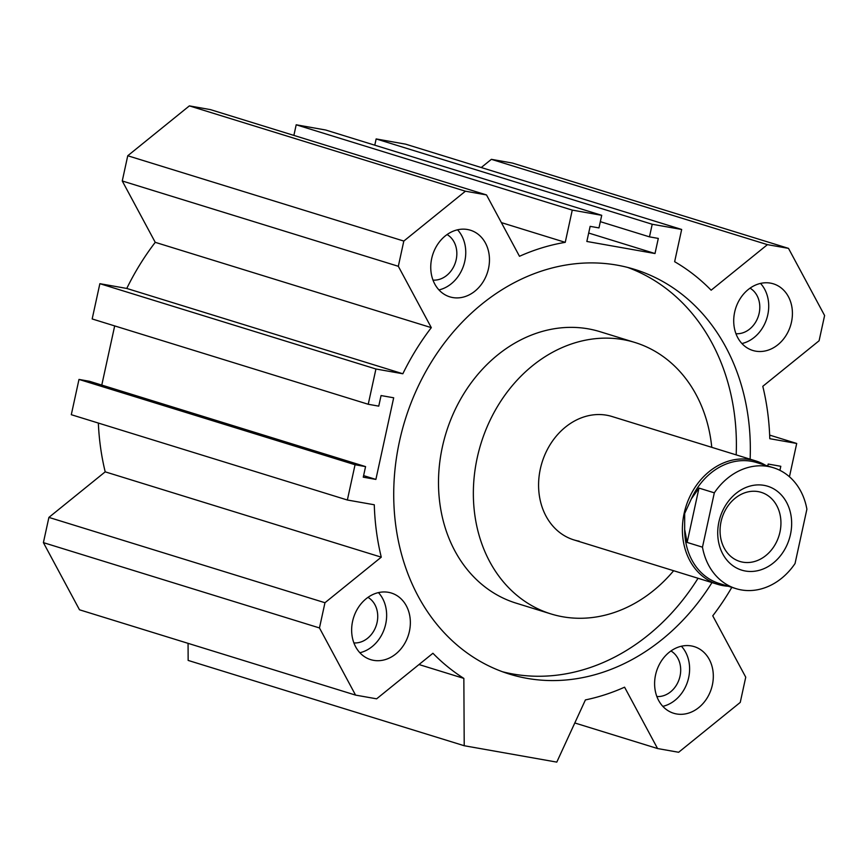 <?xml version="1.0" encoding="UTF-8"?>
<svg xmlns="http://www.w3.org/2000/svg" width="868" height="868" viewBox="0 0 868 868"><rect width="100%" height="100%" fill="white"/><g stroke="black" fill="none" stroke-linecap="round" stroke-linejoin="round"><path stroke-width="1.3" d="M735.966 333.713A24.282 20.029 107.2 0 0 759.142 313.315A24.282 20.029 107.2 0 0 750.039 288.165M433.002 280.104A24.282 20.029 107.2 0 0 456.177 259.706A24.282 20.029 107.2 0 0 447.085 234.555M656.859 696.527A24.282 20.029 107.2 0 0 680.035 676.118A24.282 20.029 107.2 0 0 670.931 650.967M353.894 642.917A24.282 20.029 107.2 0 0 377.07 622.508A24.282 20.029 107.2 0 0 367.978 597.358M634.899 342.469L600.038 331.695A142.07 117.223 107.2 0 0 442.376 446.955A142.07 117.223 107.2 0 0 516.145 603.162L550.996 613.936A142.07 117.223 -72.8 0 1 477.237 457.729A142.07 117.223 -72.8 0 1 634.899 342.469A142.07 117.223 -72.8 0 1 711.771 447.335M673.633 570.732A142.07 117.223 -72.8 0 1 550.996 613.936M579.216 541.187A64.579 53.284 -72.8 0 1 573.878 539.896A64.579 53.284 -72.8 0 1 541.122 465.66A64.579 53.284 -72.8 0 1 606.678 415.219A64.579 53.284 -72.8 0 1 612.016 416.51L755.811 460.941A64.579 53.284 -72.8 0 1 765.565 465.313M502.572 671.778A211.814 174.772 107.2 0 0 513.042 674.024A211.814 174.772 107.2 0 0 698.046 578.272M736.183 454.875A211.814 174.772 107.2 0 0 627.553 267.398M711.988 582.58A211.814 174.772 -72.8 0 1 526.985 678.342A211.814 174.772 -72.8 0 1 509.494 674.11A211.814 174.772 -72.8 0 1 402.058 430.615A211.814 174.772 -72.8 0 1 617.083 265.141A211.814 174.772 -72.8 0 1 634.573 269.373A211.814 174.772 -72.8 0 1 750.126 459.183M409.403 631.361A34.872 28.774 -72.8 0 1 370.701 659.647A34.872 28.774 -72.8 0 1 352.592 621.314A34.872 28.774 -72.8 0 1 391.305 593.018A34.872 28.774 -72.8 0 1 409.403 631.361M359.862 652.736A34.872 28.774 107.2 0 0 385.696 624.038A34.872 28.774 107.2 0 0 378.437 592.616M791.464 322.169A34.872 28.774 -72.8 0 1 752.762 350.455A34.872 28.774 -72.8 0 1 734.664 312.111A34.872 28.774 -72.8 0 1 773.366 283.825A34.872 28.774 -72.8 0 1 791.464 322.169M741.923 343.544A34.872 28.774 107.2 0 0 767.768 314.845A34.872 28.774 107.2 0 0 760.509 283.413M712.368 684.971A34.872 28.774 -72.8 0 1 673.655 713.257A34.872 28.774 -72.8 0 1 655.557 674.924A34.872 28.774 -72.8 0 1 694.27 646.638A34.872 28.774 -72.8 0 1 712.368 684.971M662.816 706.346A34.872 28.774 107.2 0 0 688.66 677.648A34.872 28.774 107.2 0 0 681.402 646.226M488.51 268.559A34.872 28.774 -72.8 0 1 449.798 296.845A34.872 28.774 -72.8 0 1 431.7 258.501A34.872 28.774 -72.8 0 1 470.413 230.215A34.872 28.774 -72.8 0 1 488.51 268.559M438.958 289.923A34.872 28.774 107.2 0 0 464.803 261.225A34.872 28.774 107.2 0 0 457.544 229.803M375.931 368.998L99.863 283.684L126.771 288.447A235.054 193.955 -72.8 0 1 155.242 242.335L431.309 327.648A235.054 193.955 107.2 0 0 402.839 373.761L375.931 368.998L368.238 404.271L378.752 406.137L381.063 395.558L393.681 397.783L375.887 479.418L363.258 477.183L365.569 466.604L89.502 381.291L78.988 379.424L71.295 414.698L347.363 500.011L374.282 504.775A235.054 193.955 107.2 0 0 381.269 557.169L324.968 602.728L319.467 627.944L355.565 695.105L376.625 698.827L432.926 653.268A235.054 193.955 107.2 0 0 463.848 678.396L464.217 745.731L556.789 762.115L585.412 699.912A235.054 193.955 107.2 0 0 624.58 687.185L657.564 748.541L574.8 722.968M769.656 435.107L796.705 443.461L769.786 438.698A235.054 193.955 107.2 0 0 762.798 386.314L819.099 340.755L824.6 315.529L788.502 248.367L512.435 163.054L491.375 159.332L767.431 244.646L711.142 290.205A235.054 193.955 107.2 0 0 674.642 261.702L681.673 229.467L405.606 144.153L376.148 138.934L374.781 145.184M126.771 288.447L402.839 373.761M155.242 242.335L122.258 180.978L398.325 266.292L431.309 327.648M501.379 222.609L565.242 242.346A235.054 193.955 107.2 0 0 519.487 256.288L486.503 194.931L210.436 109.618L189.365 105.885L127.748 155.752L122.258 180.978M293.883 135.408L296.194 124.786L572.262 210.11L565.242 242.346M481.241 167.524L491.375 159.332M324.968 602.728L48.901 517.404L105.202 471.845A235.054 193.955 -72.8 0 1 98.344 423.052M105.202 471.845L381.269 557.169M657.564 748.541L678.635 752.274L740.252 702.407L745.742 677.181L712.758 615.824A235.054 193.955 107.2 0 0 731.811 587.354M419.005 664.541L463.848 678.396M486.503 194.931L465.432 191.21L403.815 241.065L398.325 266.292M403.815 241.065L127.748 155.752M465.432 191.21L189.365 105.885M681.673 229.467L652.215 224.259L376.148 138.934M48.901 517.404L43.4 542.63L79.498 609.792L355.565 695.105M319.467 627.944L43.4 542.63M188.063 643.34L188.15 660.418L464.217 745.731M114.684 325.912L101.784 385.077M99.863 283.684L92.171 318.957L368.238 404.271M652.215 224.259L649.47 236.856L658.302 238.418L655.004 253.532L586.844 241.467L590.142 226.353L598.974 227.915L601.719 215.318L325.652 130.005L296.194 124.786M375.887 479.418L363.605 475.621M365.569 466.604L355.055 464.738L78.988 379.424M355.055 464.738L347.363 500.011M767.757 465.986L768.18 464.054L780.799 466.29L779.92 470.347M789.446 476.76L796.705 443.461M788.502 248.367L767.431 244.646M649.47 236.856L600.341 221.666M655.004 253.532L588.678 233.036M601.719 215.318L572.262 210.11M779.952 532.106A36.163 29.837 -72.8 0 1 739.818 561.444A36.163 29.837 -72.8 0 1 721.048 521.679A36.163 29.837 -72.8 0 1 761.182 492.34A36.163 29.837 -72.8 0 1 779.952 532.106M790.455 534.514A43.91 36.228 -72.8 0 1 745.341 571.014A43.91 36.228 -72.8 0 1 718.921 521.852A43.91 36.228 -72.8 0 1 764.024 485.353A43.91 36.228 -72.8 0 1 790.455 534.514M728.187 586.236A64.579 53.284 -72.8 0 1 717.673 584.338A64.579 53.284 -72.8 0 1 684.147 513.335A64.579 53.284 -72.8 0 1 755.811 460.941M684.668 513.465L691.362 498.85A63.288 52.221 -72.8 0 1 756.636 462.557L773.366 467.722A63.288 52.221 -72.8 0 1 806.893 509.212L795.045 563.538A63.288 52.221 -72.8 0 1 735.999 588.645A63.288 52.221 -72.8 0 1 702.472 547.165L687.141 542.424L684.678 529.513L684.668 513.465M691.362 498.85L698.979 488.087L687.141 542.424M698.979 488.087L714.321 492.829L702.472 547.165M714.321 492.829A63.288 52.221 -72.8 0 1 773.366 467.722M735.999 588.645L719.268 583.48A63.288 52.221 -72.8 0 1 684.678 529.513M717.673 584.338L573.878 539.896"/></g></svg>
